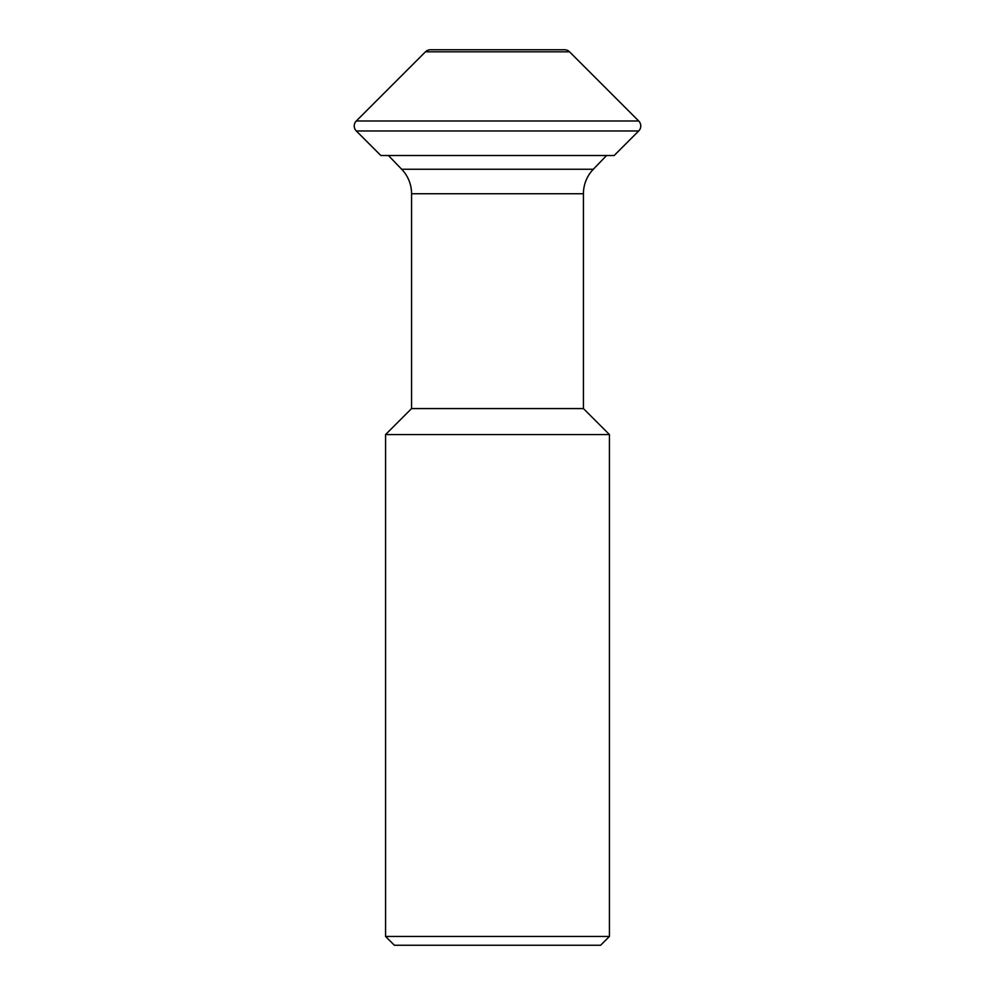<?xml version="1.0" encoding="UTF-8"?>
<svg xmlns="http://www.w3.org/2000/svg" width="995" height="995" viewBox="0 0 995 995"><rect width="100%" height="100%" fill="white"/><g stroke="black" fill="none" stroke-linecap="round" stroke-linejoin="round"><path stroke-width="1.49" d="M564.538 49.75L430.462 49.75L564.538 49.75A7.052 7.052 0 0 1 569.526 51.815L638.703 120.992A7.052 7.052 0 0 1 638.703 130.967L614.151 155.518L380.849 155.518L388.423 155.518L401.669 169.25L593.331 169.25A35.26 35.26 0 0 0 583.431 193.739L583.431 408.572L411.569 408.572L385.562 434.566L609.438 434.566L609.438 936.432L600.619 945.25L497.5 945.25L600.619 945.25M638.703 120.992L356.297 120.992L425.474 51.815A7.052 7.052 0 0 1 430.462 49.75A7.052 7.052 0 0 0 425.474 51.815L356.297 120.992A7.052 7.052 0 0 0 356.297 130.967L380.849 155.518L356.297 130.967L638.703 130.967M394.381 945.25L497.5 945.25L394.381 945.25L385.562 936.432L385.562 434.566L609.438 434.566L583.431 408.572L411.569 408.572L411.569 193.739A35.26 35.26 0 0 0 401.669 169.25L593.331 169.25L606.577 155.518L614.151 155.518M609.438 936.432L385.562 936.432M583.431 193.739L411.569 193.739M356.297 120.992A7.052 7.052 0 0 0 356.297 130.967M425.474 51.815L569.526 51.815"/></g></svg>
